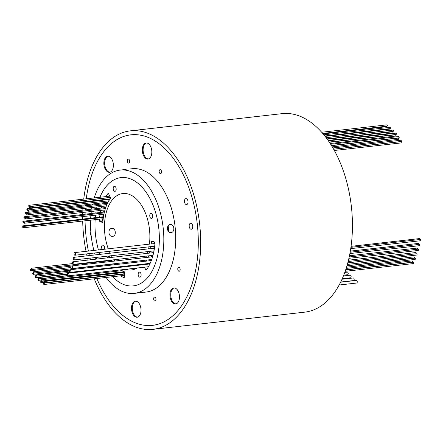 <?xml version="1.0" encoding="UTF-8"?>
<svg xmlns="http://www.w3.org/2000/svg" width="443" height="443" viewBox="0 0 443 443"><rect width="100%" height="100%" fill="white"/><g stroke="black" fill="none" stroke-linecap="round" stroke-linejoin="round"><path stroke-width="0.66" d="M112.633 276.72A54.506 31.807 -96.5 0 0 133.31 285.901A54.506 31.807 -96.5 0 0 157.719 221.218A54.506 31.807 -96.5 0 0 121.033 177.582A54.506 31.807 -96.5 0 0 99.935 197.268M98.855 200.125A54.506 31.807 -96.5 0 0 98.673 200.657A54.489 31.796 -96.5 0 1 98.867 200.125M97.831 203.365A54.506 31.807 -96.5 0 0 97.532 204.444A54.489 31.796 -96.5 0 1 97.848 203.359M96.574 208.575A54.489 31.796 -96.5 0 1 96.917 206.981A54.506 31.807 -96.5 0 0 96.557 208.575M96.12 210.94A54.506 31.807 -96.5 0 0 95.799 213A54.489 31.796 -96.5 0 1 96.131 210.934M95.284 217.663A54.489 31.796 -96.5 0 1 95.533 215.176A54.506 31.807 -96.5 0 0 95.273 217.668M95.134 219.65A54.506 31.807 -96.5 0 0 96.618 242.271A54.506 31.807 -96.5 0 0 98.424 249.918A54.489 31.796 -96.5 0 1 96.629 242.266A54.489 31.796 -96.5 0 1 95.145 219.645M168.6 231.672L168.218 225.731L168.611 231.678M170.195 224.546C174.448 223.815 175.29 232.337 170.97 232.581C166.878 233.295 166.047 224.773 170.195 224.546L170.322 224.535M143.427 292.314L134.157 293.404A62.053 36.21 -96.5 0 0 161.95 219.756A62.053 36.21 -96.5 0 0 120.18 170.084A62.053 36.21 -96.5 0 0 94.221 197.916M90.588 220.165A62.053 36.21 -96.5 0 0 92.388 243.728A62.053 36.21 -96.5 0 0 93.899 250.433M94.603 252.992A62.053 36.21 -96.5 0 0 95.179 254.908M96.015 257.449A62.053 36.21 -96.5 0 0 96.596 259.094M105.035 275.928A62.053 36.21 -96.5 0 0 105.251 276.249M106.104 277.456A62.053 36.21 -96.5 0 0 134.157 293.404M144.429 292.236L146.046 292.053A62.053 36.21 -96.5 0 0 173.839 218.41A62.053 36.21 -96.5 0 0 132.069 168.733L130.452 168.921M99.836 254.376A54.489 31.796 -96.5 0 1 99.204 252.471A54.506 31.807 -96.5 0 0 99.825 254.382M100.744 256.918A54.506 31.807 -96.5 0 0 101.392 258.551A54.489 31.796 -96.5 0 1 100.755 256.912M111.282 275.219A54.506 31.807 -96.5 0 0 111.553 275.535M93.407 200.745A62.053 36.21 -96.5 0 0 93.268 201.272M92.62 203.952A62.053 36.21 -96.5 0 0 92.393 205.026M91.906 207.551A62.053 36.21 -96.5 0 0 91.646 209.135M91.308 211.483A62.053 36.21 -96.5 0 0 91.064 213.537M90.859 215.708A62.053 36.21 -96.5 0 0 90.682 218.183M125.568 169.514L126.177 169.447M129.633 160.709A2.016 1.179 -96.5 0 0 128.271 159.098A2.016 1.179 -96.5 0 0 127.368 161.49A2.016 1.179 -96.5 0 0 128.725 163.107A2.016 1.179 -96.5 0 0 129.633 160.709M161.479 171.275A2.016 1.179 -96.5 0 0 160.122 169.658A2.016 1.179 -96.5 0 0 159.214 172.056A2.016 1.179 -96.5 0 0 160.576 173.667A2.016 1.179 -96.5 0 0 161.479 171.275M180.091 268.851A2.016 1.179 -96.5 0 0 178.734 267.24A2.016 1.179 -96.5 0 0 177.831 269.632A2.016 1.179 -96.5 0 0 179.188 271.249A2.016 1.179 -96.5 0 0 180.091 268.851M155.953 298.709A2.016 1.179 -96.5 0 0 154.596 297.092A2.016 1.179 -96.5 0 0 153.693 299.49A2.016 1.179 -96.5 0 0 155.05 301.102A2.016 1.179 -96.5 0 0 155.953 298.709M95.334 257.527A3.029 1.766 -96.5 0 0 95.378 259.183A3.029 1.766 -96.5 0 0 95.383 259.233M90.832 232.104A3.029 1.766 -96.5 0 0 90.677 234.541A3.029 1.766 -96.5 0 0 91.208 235.975M187.948 201.017A3.029 1.766 -96.5 0 0 185.91 198.597A3.029 1.766 -96.5 0 0 184.554 202.191A3.029 1.766 -96.5 0 0 186.592 204.611A3.029 1.766 -96.5 0 0 187.948 201.017M192.65 225.659A3.029 1.766 -96.5 0 0 190.612 223.239A3.029 1.766 -96.5 0 0 189.255 226.833A3.029 1.766 -96.5 0 0 191.293 229.252A3.029 1.766 -96.5 0 0 192.65 225.659M111.304 275.219A54.489 31.796 -96.5 0 0 111.575 275.529M112.655 276.714A54.489 31.796 -96.5 0 0 133.304 285.885A54.489 31.796 -96.5 0 0 157.708 221.218A54.489 31.796 -96.5 0 0 121.033 177.604A54.489 31.796 -96.5 0 0 99.946 197.268M332.926 147.945L401.474 140.176A0.648 0.377 83.5 0 1 401.624 141.467L333.629 149.175M330.683 144.257L398.755 136.538A0.648 0.377 83.5 0 1 398.905 137.834L331.447 145.476M328.413 140.83L395.926 133.177A0.648 0.377 83.5 0 1 396.075 134.467L329.238 142.042M326.131 137.679L392.996 130.104A0.648 0.377 83.5 0 1 393.14 131.394L327.028 138.886M323.883 134.816L389.978 127.324A0.648 0.377 83.5 0 1 390.122 128.62L324.846 136.018M321.69 132.252L386.883 124.86A0.648 0.377 83.5 0 1 387.027 126.155L322.731 133.443M323.102 133.875L386.523 126.687A0.648 0.377 83.5 0 1 386.949 127.667M325.145 136.394L389.547 129.096A0.648 0.377 83.5 0 1 389.696 130.386L326.07 137.596M327.255 139.202L392.498 131.809A0.648 0.377 83.5 0 1 392.642 133.099L328.119 140.409M329.398 142.286L395.361 134.81A0.648 0.377 83.5 0 1 395.505 136.101L330.201 143.504M340.573 282.213L356.344 280.425A1.312 0.764 83.5 0 1 357.224 281.477A1.312 0.764 83.5 0 1 356.637 283.033L339.111 285.021M341.979 279.245L353.248 277.971A1.312 0.764 83.5 0 1 354.129 279.018A1.312 0.764 83.5 0 1 353.542 280.574L340.656 282.036M343.386 275.972L350.23 275.197A1.312 0.764 83.5 0 1 351.111 276.249A1.312 0.764 83.5 0 1 350.524 277.805L342.201 278.747M344.759 272.406L347.295 272.124A1.312 0.764 83.5 0 1 348.181 273.17A1.312 0.764 83.5 0 1 347.594 274.726L343.707 275.169M351.044 246.336L419.277 238.605A0.648 0.377 83.5 0 1 419.715 239.519M350.313 251.131L418.22 243.434A0.648 0.377 83.5 0 1 418.624 244.47M349.444 255.755L416.968 248.102A0.648 0.377 83.5 0 1 417.323 249.248M348.442 260.191L415.534 252.588A0.648 0.377 83.5 0 1 415.767 253.85M347.334 264.416L413.923 256.868A0.648 0.377 83.5 0 1 414.067 258.164L346.947 265.767M346.133 268.414L412.134 260.933A0.648 0.377 83.5 0 1 412.283 262.228L345.684 269.776M331.547 145.642L398.124 138.094A0.648 0.377 83.5 0 1 398.268 139.384L332.289 146.866M333.673 149.252L400.782 141.649A0.648 0.377 83.5 0 1 400.926 142.939L334.36 150.482M345.623 269.953L413.103 262.306A0.648 0.377 83.5 0 1 413.247 263.596L345.152 271.315M346.919 265.85L414.93 258.142A0.648 0.377 83.5 0 1 415.08 259.432L346.509 267.207M348.115 261.52L416.586 253.756A0.648 0.377 83.5 0 1 416.73 255.052L347.761 262.865M349.184 256.973L418.054 249.165A0.648 0.377 83.5 0 1 418.198 250.456L348.885 258.313M350.12 252.233L419.333 244.386A0.648 0.377 83.5 0 1 419.477 245.677L349.876 253.568M350.911 247.316L420.413 239.441A0.648 0.377 83.5 0 1 420.557 240.732L350.712 248.65M104.288 249.254A2.525 1.473 -96.5 0 0 104.504 247.028A2.525 1.473 -96.5 0 0 102.809 245.012A2.525 1.473 -96.5 0 0 101.68 248.002A2.525 1.473 -96.5 0 0 102.316 249.481M152.658 215.481A2.525 1.473 -96.5 0 0 150.963 213.46A2.525 1.473 -96.5 0 0 149.834 216.455A2.525 1.473 -96.5 0 0 151.528 218.477A2.525 1.473 -96.5 0 0 152.658 215.481M141.057 274.167A2.525 1.473 -96.5 0 0 139.362 272.146A2.525 1.473 -96.5 0 0 138.233 275.142A2.525 1.473 -96.5 0 0 139.927 277.157A2.525 1.473 -96.5 0 0 141.057 274.167M116.11 188.347A2.525 1.473 -96.5 0 0 114.41 186.326A2.525 1.473 -96.5 0 0 113.281 189.322A2.525 1.473 -96.5 0 0 114.975 191.337A2.525 1.473 -96.5 0 0 116.11 188.347M28.74 206.073A0.648 0.377 -96.5 0 0 29.471 205.823A0.648 0.377 -96.5 0 0 28.74 206.073M26.857 209.533A0.648 0.377 -96.5 0 0 27.582 209.284A0.648 0.377 -96.5 0 0 26.857 209.533M108.762 200.817A0.648 0.377 -96.5 0 0 108.568 199.538L27.145 208.764M25.234 213.376A0.648 0.377 -96.5 0 0 25.965 213.122A0.648 0.377 -96.5 0 0 25.234 213.376M23.9 217.546A0.648 0.377 -96.5 0 0 24.631 217.297A0.648 0.377 -96.5 0 0 23.9 217.546M22.87 222.004A0.648 0.377 -96.5 0 0 23.595 221.755A0.648 0.377 -96.5 0 0 22.87 222.004M22.15 226.689A0.648 0.377 -96.5 0 0 22.881 226.439A0.648 0.377 -96.5 0 0 22.15 226.689M29.509 207.413A0.648 0.377 -96.5 0 0 30.24 207.163A0.648 0.377 -96.5 0 0 29.509 207.413M27.699 210.741A0.648 0.377 -96.5 0 0 28.43 210.491A0.648 0.377 -96.5 0 0 27.699 210.741M26.143 214.434A0.648 0.377 -96.5 0 0 26.868 214.179A0.648 0.377 -96.5 0 0 26.143 214.434M24.858 218.443A0.648 0.377 -96.5 0 0 25.583 218.194A0.648 0.377 -96.5 0 0 24.858 218.443M74.07 254.171A1.312 0.764 -96.5 0 0 74.956 255.223A1.312 0.764 -96.5 0 0 75.543 253.662A1.312 0.764 -96.5 0 0 74.657 252.615A1.312 0.764 -96.5 0 0 74.07 254.171M73.372 258.867A1.312 0.764 -96.5 0 0 74.252 259.919A1.312 0.764 -96.5 0 0 74.839 258.363A1.312 0.764 -96.5 0 0 73.959 257.311A1.312 0.764 -96.5 0 0 73.372 258.867M72.347 263.33A1.312 0.764 -96.5 0 0 73.228 264.382A1.312 0.764 -96.5 0 0 73.82 262.826A1.312 0.764 -96.5 0 0 72.934 261.774A1.312 0.764 -96.5 0 0 72.347 263.33M71.013 267.506A1.312 0.764 -96.5 0 0 71.893 268.558A1.312 0.764 -96.5 0 0 72.486 267.002A1.312 0.764 -96.5 0 0 71.6 265.95A1.312 0.764 -96.5 0 0 71.013 267.506L33.657 271.753A0.648 0.377 -96.5 0 0 33.801 273.049A0.648 0.377 -96.5 0 0 33.657 271.753M69.385 271.337A1.312 0.764 -96.5 0 0 70.265 272.384A1.312 0.764 -96.5 0 0 70.852 270.828A1.312 0.764 -96.5 0 0 69.972 269.781A1.312 0.764 -96.5 0 0 69.385 271.337M67.486 274.771A1.312 0.764 -96.5 0 0 68.366 275.823A1.312 0.764 -96.5 0 0 68.953 274.267A1.312 0.764 -96.5 0 0 68.072 273.215A1.312 0.764 -96.5 0 0 67.486 274.771M31.148 269.023A0.648 0.377 -96.5 0 0 31.874 268.774A0.648 0.377 -96.5 0 0 31.148 269.023M35.767 275.64A0.648 0.377 -96.5 0 0 36.498 275.391A0.648 0.377 -96.5 0 0 35.767 275.64M38.331 278.326A0.648 0.377 -96.5 0 0 39.056 278.077A0.648 0.377 -96.5 0 0 38.331 278.326M41.016 280.557A0.648 0.377 -96.5 0 0 41.747 280.308A0.648 0.377 -96.5 0 0 41.016 280.557M41.454 281.078L122.872 271.852A0.648 0.377 -96.5 0 0 123.182 271.221M43.796 282.302A0.648 0.377 -96.5 0 0 44.527 282.047A0.648 0.377 -96.5 0 0 43.796 282.302M23.867 222.729A0.648 0.377 -96.5 0 0 24.592 222.48A0.648 0.377 -96.5 0 0 23.867 222.729M23.174 227.231A0.648 0.377 -96.5 0 0 23.905 226.982A0.648 0.377 -96.5 0 0 23.174 227.231M30.445 270.164A0.648 0.377 -96.5 0 0 31.171 269.914A0.648 0.377 -96.5 0 0 30.445 270.164M32.749 273.807A0.648 0.377 -96.5 0 0 33.48 273.553A0.648 0.377 -96.5 0 0 32.749 273.807M35.252 277.047A0.648 0.377 -96.5 0 0 35.977 276.792A0.648 0.377 -96.5 0 0 35.252 277.047M117.406 267.622A0.648 0.377 -96.5 0 0 117.107 267.079M37.915 279.843A0.648 0.377 -96.5 0 0 38.641 279.588A0.648 0.377 -96.5 0 0 37.915 279.843M120.036 270.861A0.648 0.377 -96.5 0 0 119.898 269.981M40.712 282.158A0.648 0.377 -96.5 0 0 41.437 281.909A0.648 0.377 -96.5 0 0 40.712 282.158M43.602 283.974A0.648 0.377 -96.5 0 0 44.328 283.719A0.648 0.377 -96.5 0 0 43.602 283.974M99.448 219.158A47.423 27.671 -96.5 0 0 99.359 220.271A1.008 0.587 -96.5 0 0 99.387 220.708A1.008 0.587 -96.5 0 0 99.891 221.494L102.267 222.386A1.008 0.587 -96.5 0 0 102.438 222.408A1.008 0.587 -96.5 0 0 102.914 221.65A41.371 24.143 83.5 0 1 110.268 198.647A1.008 0.587 -96.5 0 0 110.296 197.262L108.69 193.973A1.008 0.587 -96.5 0 0 108.136 193.552A1.008 0.587 -96.5 0 0 107.837 193.746A47.423 27.671 -96.5 0 0 105.999 196.581M102.704 218.792A47.423 27.671 -96.5 0 0 102.615 219.9A1.008 0.587 -96.5 0 0 102.643 220.337A1.008 0.587 -96.5 0 0 102.964 221.002M151.589 149.446A8.074 4.712 -96.5 0 0 146.157 142.984A8.074 4.712 -96.5 0 0 142.541 152.564A8.074 4.712 -96.5 0 0 147.973 159.026A8.074 4.712 -96.5 0 0 151.589 149.446M146.567 142.967A8.074 4.712 -96.5 0 0 143.355 152.475A8.074 4.712 -96.5 0 0 148.377 158.948M113.131 162.697A8.074 4.712 -96.5 0 0 107.699 156.235A8.074 4.712 -96.5 0 0 104.083 165.815A8.074 4.712 -96.5 0 0 109.521 172.277A8.074 4.712 -96.5 0 0 113.131 162.697M108.109 156.224A8.074 4.712 -96.5 0 0 104.897 165.726A8.074 4.712 -96.5 0 0 109.919 172.205M140.78 307.636A8.074 4.712 -96.5 0 0 135.348 301.174A8.074 4.712 -96.5 0 0 131.732 310.753A8.074 4.712 -96.5 0 0 137.164 317.216A8.074 4.712 -96.5 0 0 140.78 307.636M135.757 301.157A8.074 4.712 -96.5 0 0 132.546 310.659A8.074 4.712 -96.5 0 0 137.568 317.138M179.238 294.385A8.074 4.712 -96.5 0 0 173.806 287.922A8.074 4.712 -96.5 0 0 170.19 297.502A8.074 4.712 -96.5 0 0 175.622 303.964A8.074 4.712 -96.5 0 0 179.238 294.385M174.215 287.906A8.074 4.712 -96.5 0 0 171.004 297.408A8.074 4.712 -96.5 0 0 176.026 303.887M88.406 251.054A95.876 55.945 -96.5 0 1 87.924 248.617A95.854 55.934 -96.5 0 1 85.067 220.791A95.876 55.945 -96.5 0 0 87.924 248.617A95.854 55.934 -96.5 0 0 88.423 251.054M88.977 253.634A95.854 55.934 -96.5 0 0 89.42 255.561M90.051 258.125A95.854 55.934 -96.5 0 0 90.483 259.786A95.876 55.945 -96.5 0 1 90.04 258.131M96.197 276.93A95.854 55.934 -96.5 0 0 96.336 277.257A95.876 55.945 -96.5 0 1 96.186 276.93M153.599 325.217L152.458 325.345A95.876 55.945 -96.5 0 1 96.84 278.509A95.854 55.934 -96.5 0 0 152.458 325.345A95.854 55.934 -96.5 0 0 195.391 211.588A95.876 55.945 -96.5 0 0 130.868 134.833A95.876 55.945 -96.5 0 0 86.252 198.818M111.83 228.344C115.867 227.63 116.703 236.152 112.605 236.379C108.297 237.11 107.466 228.582 111.83 228.344L111.957 228.333M149.407 244.143A38.441 22.432 -96.5 0 0 148.715 224.319A38.441 22.432 -96.5 0 0 122.838 193.541A38.441 22.432 -96.5 0 0 105.622 239.17A38.441 22.432 -96.5 0 0 108.275 248.805M85.92 201.593A95.876 55.945 -96.5 0 0 85.864 202.108M85.61 204.749A95.876 55.945 -96.5 0 0 85.521 205.807A95.854 55.934 -96.5 0 1 85.621 204.744M85.344 208.293A95.876 55.945 -96.5 0 0 85.25 209.855A95.854 55.934 -96.5 0 1 85.355 208.293M85.145 212.18A95.876 55.945 -96.5 0 0 85.078 214.218A95.854 55.934 -96.5 0 1 85.156 212.18M85.039 216.367A95.876 55.945 -96.5 0 0 85.034 218.825M94.248 278.802A99.891 58.293 -96.5 0 0 152.913 329.359L304.673 312.154A99.891 58.293 -96.5 0 0 349.416 193.608A99.891 58.293 -96.5 0 0 282.18 113.641L130.414 130.846A99.891 58.293 -96.5 0 0 83.733 199.106M82.697 221.057A99.891 58.293 -96.5 0 0 85.671 249.392A99.891 58.293 -96.5 0 0 86.053 251.325M86.595 253.9A99.891 58.293 -96.5 0 0 87.033 255.827M87.648 258.402A99.891 58.293 -96.5 0 0 88.074 260.058M93.617 277.224A99.891 58.293 -96.5 0 0 93.744 277.551M152.913 329.359A99.891 58.293 -96.5 0 0 197.65 210.807A99.891 58.293 -96.5 0 0 130.414 130.846M152.458 325.367A95.876 55.945 -96.5 0 0 195.402 211.582A95.854 55.934 -96.5 0 0 130.868 134.855A95.854 55.934 -96.5 0 0 86.263 198.818M85.931 201.593A95.854 55.934 -96.5 0 0 85.876 202.108M85.05 216.367A95.854 55.934 -96.5 0 0 85.045 218.825M109.271 251.331A38.441 22.432 -96.5 0 0 110.119 253.213M111.387 255.711A38.441 22.432 -96.5 0 0 112.306 257.311M113.912 259.77A38.441 22.432 -96.5 0 0 114.853 261.049M116.908 263.452A38.441 22.432 -96.5 0 0 117.799 264.36M120.568 266.686A38.441 22.432 -96.5 0 0 121.288 267.184M125.685 269.327A38.441 22.432 -96.5 0 0 131.499 269.942A38.441 22.432 -96.5 0 0 137.031 268.043M140.83 264.969A38.441 22.432 -96.5 0 0 141.422 264.321M143.598 261.436A38.441 22.432 -96.5 0 0 144.263 260.357M145.73 257.549A38.441 22.432 -96.5 0 0 146.362 256.093M147.375 253.341A38.441 22.432 -96.5 0 0 147.918 251.569M148.593 248.85A38.441 22.432 -96.5 0 0 148.998 246.829M120.485 275.828A47.423 27.671 -96.5 0 0 123.824 277.551A1.008 0.587 -96.5 0 0 124.012 277.578A1.008 0.587 -96.5 0 0 124.489 276.803L124.721 272.882A1.008 0.587 -96.5 0 0 124.201 271.681A41.371 24.143 83.5 0 1 120.834 269.876M118.436 274.411A47.423 27.671 -96.5 0 0 118.835 274.71M108.723 256.01A1.008 0.587 -96.5 0 0 108.69 256.054L107.295 257.881M110.196 257.555A41.371 24.143 83.5 0 1 109.521 256.275A1.008 0.587 -96.5 0 0 109.255 255.949M117.871 267.572A41.371 24.143 83.5 0 1 117.312 267.051M115.053 264.67A41.371 24.143 83.5 0 1 114.288 263.751M112.494 261.315A41.371 24.143 83.5 0 1 111.647 260.03M144.512 267.19L145.647 269.51A1.008 0.587 -96.5 0 0 146.201 269.931A1.008 0.587 -96.5 0 0 146.5 269.737A47.423 27.671 -96.5 0 0 154.978 243.218A1.008 0.587 -96.5 0 0 154.446 241.994L152.076 241.103A1.008 0.587 -96.5 0 0 151.905 241.081A1.008 0.587 -96.5 0 0 151.423 241.834A41.371 24.143 83.5 0 1 151.235 243.938M150.886 246.618A41.371 24.143 83.5 0 1 150.537 248.634M149.95 251.336A41.371 24.143 83.5 0 1 149.49 253.097M148.626 255.838A41.371 24.143 83.5 0 1 148.095 257.278M146.888 260.058A41.371 24.143 83.5 0 1 146.351 261.121M144.678 263.95A41.371 24.143 83.5 0 1 144.252 264.582M104.47 199.488A47.423 27.671 -96.5 0 0 104.216 200.031M103.069 202.767A47.423 27.671 -96.5 0 0 102.665 203.863M101.829 206.427A47.423 27.671 -96.5 0 0 101.369 208.033M100.788 210.408A47.423 27.671 -96.5 0 0 100.362 212.485M99.991 214.672A47.423 27.671 -96.5 0 0 99.653 217.17M88.965 253.634A95.876 55.945 -96.5 0 0 89.408 255.561M83.434 201.875A99.891 58.293 -96.5 0 0 83.378 202.39M83.151 205.026A99.891 58.293 -96.5 0 0 83.068 206.084M82.913 208.57A99.891 58.293 -96.5 0 0 82.83 210.132M82.741 212.452A99.891 58.293 -96.5 0 0 82.691 214.49M82.664 216.638A99.891 58.293 -96.5 0 0 82.664 219.097M105.739 207.573A0.648 0.377 -96.5 0 0 105.611 207.551L24.193 216.777M109.548 195.723A47.423 27.671 -96.5 0 0 109.26 196.21M107.727 199.123A47.423 27.671 -96.5 0 0 107.477 199.66M106.326 202.401A47.423 27.671 -96.5 0 0 105.921 203.492M105.085 206.056A47.423 27.671 -96.5 0 0 104.631 207.662M104.044 210.037A47.423 27.671 -96.5 0 0 103.618 212.114M103.247 214.301A47.423 27.671 -96.5 0 0 102.909 216.799M107.322 203.697A0.648 0.377 -96.5 0 0 106.946 203.376L25.528 212.601M149.828 264.078A1.312 0.764 -96.5 0 0 149.49 263.989L68.072 273.215M154.629 242.111A41.371 24.143 83.5 0 1 154.491 243.567M154.142 246.247A41.371 24.143 83.5 0 1 153.793 248.263M153.206 250.971A41.371 24.143 83.5 0 1 152.746 252.731M151.883 255.467A41.371 24.143 83.5 0 1 151.351 256.912M150.144 259.687A41.371 24.143 83.5 0 1 149.607 260.755M147.934 263.585A41.371 24.143 83.5 0 1 147.508 264.211M147.768 266.824L148.051 267.389M121.692 274.04A47.423 27.671 -96.5 0 0 122.091 274.339M123.747 275.457A47.423 27.671 -96.5 0 0 124.544 275.934M122.838 272.606A0.648 0.377 -96.5 0 0 122.418 272.163L41 281.388M102.953 221.146L99.891 221.494M124.184 277.512L123.824 277.551M109.299 255.982L108.69 256.054M153.422 241.607L151.423 241.834M146.755 269.383L145.647 269.51M108.469 193.674L107.837 193.746M102.615 219.9L99.359 220.271M102.599 222.347L102.267 222.386M120.18 170.084L124.566 169.586M134.163 285.785L133.304 285.885M29.177 206.593L110.357 197.395M27.294 210.054L27.937 209.982M25.672 213.897L26.209 213.836M24.337 218.067L24.863 218.011M23.307 222.524L23.844 222.464M22.587 227.209L23.163 227.148M29.947 207.933L110.124 198.846M28.136 211.261L108.075 202.202M26.58 214.955L106.364 205.912M25.295 218.964L104.98 209.932M74.956 255.223L154.701 246.181M74.252 259.919L153.998 250.882M73.228 264.382L152.996 255.34M71.893 268.558L151.716 259.509M70.265 272.384L150.177 263.33M68.366 275.823L148.427 266.747M31.586 269.543L111.913 260.44M33.801 273.049L114.416 263.912M36.204 276.161L69.988 272.334M38.768 278.846L67.829 275.557M44.234 282.822L124.677 273.702M24.304 223.25L103.922 214.224M23.612 227.752L103.197 218.737M30.883 270.684L71.301 266.105M33.186 274.328L69.479 270.213M35.689 277.567L67.48 273.962M38.353 280.364L41.044 280.059M41.149 282.678L43.813 282.379M44.04 284.495L124.577 275.363M132.008 134.722L130.868 134.855M43.89 283.199L124.655 274.051M38.203 279.068L67.973 275.696M35.54 276.271L70.06 272.362M33.042 273.038L33.59 272.971M30.733 269.394L31.259 269.333M23.468 226.462L103.374 217.408M24.155 221.96L104.21 212.884M44.09 281.526L124.682 272.395M41.31 279.788L122.069 270.634M38.619 277.556L67.447 274.289M36.06 274.87L69.352 271.094M31.436 268.253L72.419 263.607M69.972 269.781L151.329 260.556M71.6 265.95L152.597 256.768M72.934 261.774L153.649 252.626M73.959 257.311L154.441 248.191M74.657 252.615L154.956 243.512M25.146 217.674L105.401 208.581M26.43 213.659L106.94 204.539M27.992 209.971L108.862 200.806M29.803 206.643L110.39 197.512M22.443 225.919L103.474 216.738M23.158 221.234L104.415 212.025M29.033 205.303L109.759 196.155M121.891 177.505L121.033 177.604"/></g></svg>
